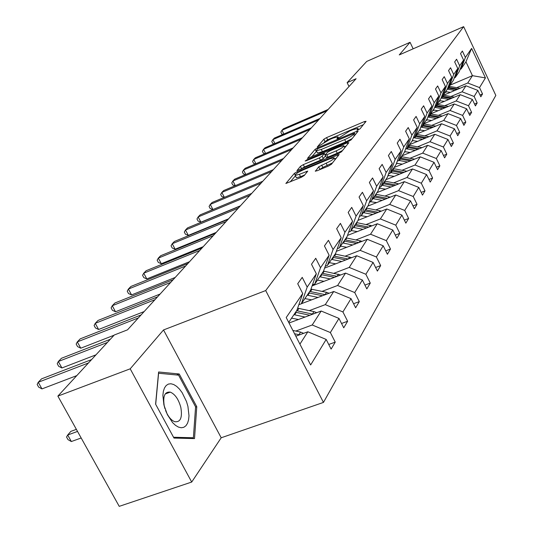 <?xml version="1.0" encoding="UTF-8"?>
<svg xmlns="http://www.w3.org/2000/svg" width="533" height="533" viewBox="0 0 533 533"><rect width="100%" height="100%" fill="white"/><g stroke="black" fill="none" stroke-linecap="round" stroke-linejoin="round"><path stroke-width="0.8" d="M358.129 129.939L360.048 128.799L366.071 121.331L364.499 121.544L326.556 137.621L323.864 139.213L317.228 147.041L329.814 139.446L332.985 138.107L337.949 136.781L336.996 138.687L338.095 138.4L349.575 131.091L352.786 129.732L357.896 128.38L356.997 130.239L358.129 129.939M315.256 170.98L316.855 170.86L328.475 166.036L331.446 164.257L339.168 154.443L297.247 171.673L294.336 173.405L285.868 183.479L301.225 177.349L304.203 175.57L307.754 171.093L299.373 174.331L295.189 175.41C294.929 174.338 297.567 172.519 303.097 169.96L329.661 158.881L334.038 157.761C334.278 158.841 331.639 160.646 326.129 163.191L318.694 166.816L315.409 171.293M163.524 329.947L130.205 368.816L57.87 396.112L119.225 506.35L191.707 482.045L221.202 437.773L323.458 402.415L265.701 290.558L163.524 329.947L221.202 437.773M413.155 48.809L410.057 42.307L399.257 54.912L463.65 26.65L265.701 290.558M410.057 42.307L366.724 61.428L347.13 82.655L349.022 86.513M57.87 396.112L114.255 335.01L127.527 329.834L356.104 78.731L347.13 82.655M348.322 141.525L351.134 139.846L358.123 131.185L356.53 131.378L317.901 147.681L315.143 149.313L307.441 158.454L348.322 141.525M348.862 142.664L341.533 151.752L338.642 153.484L296.914 170.667L300.425 166.356L303.29 164.65L319.314 157.941L322.179 156.242L324.377 153.391L306.235 160.746L305.162 161.033L307.168 159.667L347.25 142.844L348.862 142.664M130.205 368.816L191.707 482.045M328.748 344.478L335.244 342.126L331.106 349.088L326.176 339.441L310.646 364.952L286.208 317.535L302.731 293.55L296.868 310.373L288.699 322.378M323.458 402.415L495.83 95.427L463.65 26.65M307.181 287.087L316.336 273.802L310.579 290.212L301.358 303.777L307.181 287.087L302.224 277.367L297.714 283.743L302.731 293.55M316.336 273.802L311.499 264.261L315.736 258.272L320.52 267.726L329.134 255.227L324.45 245.946L328.441 240.31L333.072 249.511L341.187 237.731L336.663 228.697L340.42 223.38L344.904 232.335L352.56 221.222L348.176 212.42L351.733 207.397L356.071 216.125L363.313 205.611L359.062 197.037L362.427 192.28L366.637 200.788L373.493 190.841L369.369 182.473L372.554 177.962L376.644 186.27L383.14 176.829L379.136 168.661L382.161 164.391L386.132 172.492L392.308 163.531L388.41 155.556L391.289 151.492L395.146 159.407L401.016 150.886L397.232 143.097L399.963 139.226L403.714 146.968L409.304 138.853L405.62 131.231L408.225 127.554L411.882 135.122L417.206 127.387L413.615 119.932L416.1 116.421L419.664 123.823L424.748 116.447L421.243 109.152L423.615 105.801L427.086 113.043L431.943 105.994L428.532 98.858L430.797 95.654L434.182 102.749L438.826 96.007L435.494 89.011L437.666 85.946L440.971 92.895L445.415 86.446L442.163 79.59L444.236 76.659L447.467 83.468L451.724 77.285L448.546 70.569L450.538 67.758L453.69 74.433L457.774 68.504L454.669 61.921L456.574 59.223L459.659 65.766L463.577 60.082L460.539 53.62L462.371 51.028L465.389 57.451L471.618 48.41L485.43 77.911L479.54 87.585L482.525 93.941L480.839 96.786L477.828 90.397L474.13 96.48L477.175 102.956L475.416 105.92L472.345 99.404L468.487 105.741L471.605 112.343L469.773 115.434L466.628 108.792L462.604 115.401L465.795 122.13L463.883 125.355L460.665 118.579L456.468 125.475L459.732 132.344L457.74 135.715L454.442 128.799L450.059 136.002L453.403 143.011L451.318 146.528L447.947 139.473L443.363 147.001L446.787 154.157L444.602 157.841L441.151 150.639L436.347 158.514L439.865 165.83L437.58 169.681L434.035 162.318L429.005 170.58L432.616 178.049L430.218 182.086L426.58 174.564L421.303 183.225L425.008 190.861L422.489 195.105L418.758 187.409L413.215 196.504L417.026 204.319L414.381 208.769L410.537 200.901L404.72 210.462L408.631 218.457L405.846 223.147L401.902 215.092L395.772 225.159L399.797 233.347L396.865 238.284L392.801 230.029L386.338 240.643L390.489 249.031L387.398 254.241L383.207 245.786L376.385 256.986L380.662 265.587L377.397 271.09L373.08 262.423L365.865 274.262L370.275 283.083L366.824 288.906L362.367 280.012L354.731 292.557L359.282 301.611L355.624 307.781L351.02 298.647L342.919 311.952L347.629 321.252L343.738 327.808L338.975 318.421L330.367 332.559L335.244 342.126M289.033 323.018L321.186 311.025L312.211 324.983L295.788 331.06M312.211 324.983L330.367 332.559M321.186 311.025L338.975 318.421M298.833 304.723L301.358 303.777M301.405 303.703L333.731 291.498L325.29 304.636L309.293 310.626M325.29 304.636L342.919 311.952M333.731 291.498L351.02 298.647M329.134 255.227L323.484 271.25L314.803 284.009L320.52 267.726M312.438 284.908L314.803 284.009M312.105 285.868L345.557 273.103L337.602 285.488L322.012 291.391M337.602 285.488L354.731 292.557M345.557 273.103L362.367 280.012M341.187 237.731L335.637 253.375L327.455 265.407L333.072 249.511M325.243 266.26L327.455 265.407M324.584 268.119L356.724 255.727L349.208 267.426L334.011 273.242M349.208 267.426L365.865 274.262M356.724 255.727L373.08 262.423M352.56 221.222L347.116 236.505L339.388 247.865L344.904 232.335M337.302 248.678L339.388 247.865M336.363 251.329L367.284 239.297L360.175 250.363L345.351 256.093M360.175 250.363L376.385 256.986M367.284 239.297L383.207 245.786M363.313 205.611L357.963 220.555L350.661 231.295L356.071 216.125M348.695 232.068L350.661 231.295M347.496 235.433L377.284 223.74L370.548 234.22L356.077 239.87M370.548 234.22L386.338 240.643M377.284 223.74L392.801 230.029M373.493 190.841L368.236 205.452L361.321 215.625L366.637 200.788M359.469 216.365L361.321 215.625M358.036 220.356L386.771 208.983L380.375 218.93L366.244 224.486M380.375 218.93L395.772 225.159M386.771 208.983L401.902 215.092M383.14 176.829L377.984 191.127L371.421 200.781L376.644 186.27M369.669 201.481L371.421 200.781M367.777 206.131L395.779 194.971L389.703 204.412L375.898 209.895M361.234 215.705L359.449 216.418M389.703 204.412L404.72 210.462M395.779 194.971L410.537 200.901M392.308 163.531L387.238 177.529L381.002 186.697L386.132 172.492M379.343 187.363L381.002 186.697M376.958 192.64L404.34 181.64L398.571 190.627L385.066 196.024M371.035 201.627L369.376 202.293M398.571 190.627L413.215 196.504M404.34 181.64L418.758 187.409M401.016 150.886L396.032 164.597L390.103 173.312L395.146 159.407M388.53 173.951L390.103 173.312M385.699 179.788L412.502 168.954L406.999 177.509L393.794 182.826M380.342 188.236L378.803 188.855M406.999 177.509L421.303 183.225M412.502 168.954L426.58 174.564M409.304 138.853L404.407 152.285L398.764 160.586L403.714 146.968M397.272 161.193L398.764 160.586M394.04 167.529L420.277 156.855L415.034 165.01L402.109 170.247M389.19 175.484L387.771 176.057M415.034 165.01L429.005 170.58M420.277 156.855L434.035 162.318M417.579 141.365L412.395 140.539L407.012 148.46L411.882 135.122M405.593 149.04L407.012 148.46M412.395 140.545L417.206 127.387M401.995 155.829L427.693 145.309L422.689 153.098L410.037 158.254M397.611 163.318L396.305 163.851M422.689 153.098L436.347 158.514M427.693 145.309L441.151 150.639M424.748 116.447L420.011 129.346L414.874 136.901L419.664 123.823M413.521 137.461L414.874 136.901M409.604 144.643L434.781 134.283L430.004 141.718L417.605 146.802M405.646 151.705L404.44 152.205M430.004 141.718L443.363 147.001M434.781 134.283L447.947 139.473M431.943 105.994L427.286 118.652L422.376 125.868L427.086 113.043M421.09 126.401L422.376 125.868M416.879 133.95L441.564 123.736L436.987 130.852L424.841 135.855M413.315 140.612L411.969 141.165M436.987 130.852L450.059 136.002M441.564 123.736L454.442 128.799M438.826 96.007L434.248 108.419L429.551 115.321L434.182 102.749M428.325 115.834L429.551 115.321M423.848 123.703L448.053 113.636L443.676 120.451L431.77 125.382M420.637 129.999L419.145 130.618M443.676 120.451L456.468 125.475M448.053 113.636L460.665 118.579M445.415 86.446L440.904 98.632L436.414 105.234L440.971 92.895M435.241 105.727L436.414 105.234M430.531 113.882L454.269 103.962L450.072 110.491L438.399 115.355M427.646 119.832L426.02 120.511M450.072 110.491L462.604 115.401M454.269 103.962L466.628 108.792M451.724 77.285L447.287 89.251L442.983 95.58L447.467 83.468M441.857 96.053L442.983 95.58M437.14 104.381L460.232 94.681L456.208 100.944L444.755 105.741M434.355 110.091L432.609 110.824M456.208 100.944L468.487 105.741M460.232 94.681L472.345 99.404M457.774 68.504L453.41 80.256L449.279 86.326L453.69 74.433M448.206 86.779L449.279 86.326M443.563 95.22L465.955 85.78L462.091 91.789L450.851 96.513M440.784 100.75L438.932 101.53M462.091 91.789L474.13 96.48M465.955 85.78L477.828 90.397M463.577 60.082L459.279 71.622L455.315 77.445L459.659 65.766M454.289 77.885L455.315 77.445M450.072 85.16L472.451 75.673L467.741 83.001L456.708 87.659M446.954 91.776L445.008 92.602M467.741 83.001L479.54 87.585M485.43 77.911L472.451 75.673L465.949 61.821L461.112 68.924L465.389 57.451M460.126 69.35L461.112 68.924M299.912 344.125L307.847 331.773L295.828 336.203M465.949 61.821L471.618 48.41M307.847 331.773L326.176 339.441M479.993 94.994L482.525 93.941M474.537 104.055L477.175 102.956M468.847 113.482L471.605 112.343M462.917 123.316L465.795 122.13M456.721 133.576L459.732 132.344M450.252 144.296L453.403 143.011M443.483 155.496L446.787 154.157M436.394 167.222L439.865 165.83M428.965 179.501L432.616 178.049M421.17 192.386L425.008 190.861M412.982 205.911L417.026 204.319M404.367 220.122L408.631 218.457M395.293 235.086L399.797 233.347M385.725 250.856L390.489 249.031M375.612 267.506L380.662 265.587M364.918 285.102L370.275 283.083M353.579 303.73L359.282 301.611M341.546 323.484L347.629 321.252M196.77 406.692L179.228 373.986L158.607 371.987L155.596 404.161L173.985 438.073L194.518 438.586L196.77 406.692L195.564 407.125M363.366 124.682L327.635 139.799L324.137 142.338M316.609 151.212L311.612 156.942M354.432 133.263L317.415 148.874L316.375 150.752L321.306 149.447L344.691 139.599C349.042 137.674 352.007 135.915 353.579 134.316L354.432 133.263L355.198 134.816M317.322 152.645L317.495 152.991L322.418 151.692L321.306 149.447M352.166 138.567L345.81 141.865L322.418 151.692M301.152 169.141L301.571 168.648L300.425 166.356M325.55 155.843L323.318 158.541L320.466 160.246L304.436 166.942L301.571 168.648M344.371 146.822L346.09 146.102M336.11 150.912C341.426 148.454 343.998 146.715 343.812 145.682L339.468 146.808L330.26 150.672L327.422 152.358L325.263 154.943L326.836 154.797L336.11 150.912L337.256 153.231L342.539 150.506M326.323 157.395L327.982 157.102L326.836 154.797M337.256 153.231L327.982 157.102M332.572 162.865L322.818 167.422L319.354 169.827M296.181 177.382L296.368 177.742L300.552 176.676L299.373 174.331M304.736 174.937L300.552 176.676M295.409 175.837L290.179 181.94M336.336 158.194L334.611 158.914M176.576 374.965L179.228 373.986M460.079 88.258L449.219 86.346M454.856 90.457L447.327 89.138M450.332 92.369L445.648 91.656M458.107 89.091L447.993 87.339M447.74 88.032L456.854 89.617M326.836 110.884L281.984 130.245L283.403 128.779L328.128 109.465M283.036 134.369L281.737 133.943L280.831 132.137L281.984 130.245L283.869 134.01M454.369 97.146L443.256 95.174M448.926 99.431L441.117 98.052M444.315 101.37L439.538 100.637M452.317 98.005L441.81 96.187M441.544 96.906L451.005 98.558M448.42 106.407L437.007 104.361M442.75 108.779L434.642 107.34M438.053 110.744L433.182 109.991M446.281 107.3L435.887 105.454M435.088 106.147L444.915 107.873M318.554 119.985L272.936 139.599L274.408 138.08L319.9 118.506M274.175 143.837L272.709 143.35L271.783 141.512L272.936 139.599L274.915 143.524M309.933 129.452L263.535 149.327L265.068 147.741L311.339 127.907M264.961 153.691L263.315 153.124L262.369 151.252L263.535 149.327L265.601 153.417M187.922 406.393L186.49 401.542L182.166 392.694L179.488 389.117L176.63 386.352L173.731 384.533L170.94 383.76L168.381 384.08L166.196 385.486L164.497 387.917L163.371 391.262L162.885 395.353L163.904 404.92L167.375 414.674L172.585 422.609L175.51 425.361L178.455 427.106L181.26 427.759L183.785 427.306L185.917 425.767L187.543 423.235L188.582 419.851L189.002 415.773L187.922 406.393M165.563 410.443C168.002 416.453 171.04 420.204 174.677 421.696C180.487 422.416 182.539 417.645 180.82 407.385C178.575 399.264 175.057 394.173 170.28 392.115C164.664 391.535 162.685 396.299 164.331 406.406L164.957 408.684M155.689 404.327L158.594 373.247L178.582 375.159L195.584 406.859L193.386 437.766L173.538 437.247M191.26 438.506L193.386 437.766M442.217 116.061L430.497 113.935M436.307 118.519L427.886 117.027M431.517 120.511L426.547 119.738M439.998 116.987L429.685 115.128M428.432 115.788L438.572 117.58M300.965 139.306L253.741 159.447L255.34 157.801L302.424 137.701M255.387 163.951L253.548 163.305L252.575 161.399L253.741 159.447L255.913 163.724M435.754 126.134L423.702 123.922M429.585 128.693L420.823 127.127M424.701 130.712L419.624 129.912M433.442 127.094L422.856 125.168M422.196 125.941L431.957 127.707M291.611 149.58L243.548 169.987L245.213 168.268L293.137 147.901M245.413 174.631L243.368 173.898L242.375 171.959L243.548 169.987L245.833 174.458M429.005 136.661L416.606 134.349M422.562 139.313L413.441 137.681M426.607 137.647L415.72 135.648M415.16 136.475L425.041 138.287M281.864 160.293L232.921 180.98L234.653 179.188L283.456 158.541M235.033 185.777L232.768 184.944L231.748 182.966L232.921 180.98L235.32 185.657M421.956 147.661L409.191 145.249M415.22 150.419L406.246 148.774M410.137 152.498L404.647 151.632M419.458 148.68L408.265 146.608M407.678 147.474L417.819 149.353M271.683 171.473L221.835 192.44L223.647 190.567L273.342 169.647M224.2 197.41L221.701 196.464L220.662 194.445L221.835 192.44L224.366 197.343M414.581 159.167L401.436 156.649M407.532 162.039L398.877 160.42M402.348 164.151L396.525 163.245M411.982 160.226L400.47 158.074M399.857 158.981L410.263 160.926M261.043 183.159L210.262 204.412L212.147 202.46L262.782 181.253M212.907 209.562L210.149 208.496L209.083 206.438L210.262 204.412L212.927 209.556M406.866 171.233L393.314 168.588M399.483 174.211L390.629 172.539M394.187 176.356L387.997 175.417M404.154 172.326L392.301 170.08M391.655 171.033L402.355 173.052M249.917 195.378L198.163 216.924L200.135 214.879L251.736 193.386M240.41 205.825L200.901 222.188L198.163 216.924L196.977 218.97L198.076 221.068L200.901 222.188M398.771 183.878L384.799 181.107M391.042 186.983L381.981 185.251M385.625 189.155L379.05 188.176M395.952 185.011L383.733 182.672M383.06 183.665L394.06 185.77M238.271 208.176L185.497 230.009L187.569 227.877L240.176 206.084M228.59 218.81L188.316 235.393L185.497 230.009L184.318 232.075L185.444 234.227L188.316 235.393M390.283 197.157L375.865 194.245M382.174 200.395L372.9 198.596M376.638 202.6L369.629 201.581M387.351 198.329L374.746 195.891M374.033 196.937L385.352 199.129M226.059 221.595L172.239 243.721L174.404 241.482L228.057 219.396M216.211 232.415L175.137 249.217L172.239 243.721L171.06 245.806L172.219 247.998L175.137 249.217M381.368 211.121L366.471 208.057M372.853 214.493L363.359 212.627M367.19 216.731L361.134 215.698M378.31 212.334L365.292 209.782M364.545 210.881L376.205 213.167M213.247 235.666L158.334 258.099L160.613 255.747L215.345 233.367M203.213 246.686L161.312 263.715L158.334 258.099L157.162 260.197L158.348 262.443L161.312 263.715M371.987 225.819L356.59 222.581M363.046 229.33L353.312 227.398M357.25 231.602L351.174 230.542M368.809 227.071L355.351 224.4M354.565 225.559L366.584 227.944M199.788 250.457L143.743 273.189L146.129 270.724L201.987 248.038M189.568 261.683L146.808 278.932L143.743 273.189L142.571 275.308L143.797 277.6L146.808 278.932M362.114 241.316L346.177 237.885M352.699 244.973L342.719 242.968M346.77 247.285L340.534 246.179M358.796 242.602L344.871 239.81M344.038 241.029L356.444 243.514M185.624 266.014L128.4 289.053L130.911 286.454L187.942 263.462M175.217 277.446L131.558 294.929L128.4 289.053L127.24 291.185L128.5 293.53L131.558 294.929M351.693 257.666L335.19 254.034M341.786 261.49L331.539 259.398M335.703 263.828L329.314 262.676M348.242 258.998L333.811 256.06M332.938 257.352L345.75 259.957M170.713 282.397L112.263 305.742L114.901 303.011L173.152 279.712M160.107 294.049L115.514 311.758L112.263 305.742L111.104 307.887L112.403 310.293L115.514 311.758M340.694 274.955L323.538 271.09M330.24 278.946L319.72 276.774M324.011 281.324L317.448 280.118M337.096 276.334L322.125 273.242M321.199 274.602L334.451 277.34M154.983 299.679L95.254 323.331L98.039 320.446L157.561 296.848M144.17 311.558L98.605 329.487L95.254 323.331L94.108 325.49L95.447 327.948L98.605 329.487M329.054 293.263L326.562 292.344L310.972 289.099M318.021 297.434L307.208 295.169M311.625 299.846L304.883 298.587M325.303 294.682L309.753 291.424M308.774 292.87L322.492 295.742M138.36 317.935L77.305 341.893L80.243 338.848L141.085 314.936M114.069 335.217L80.769 348.202L77.305 341.893L76.172 344.065L77.558 346.583L80.769 348.202M316.729 312.684L313.977 311.625L297.627 308.181M305.056 317.042L293.943 314.677M298.493 319.494L291.558 318.174M312.804 314.15L296.641 310.706M295.602 312.238L309.826 315.263M107.399 342.446L58.33 361.501L61.448 358.283L110.331 339.268M95.967 354.838L61.915 367.977L58.33 361.501L57.224 363.686L58.657 366.271L61.915 367.977M303.643 333.325L300.599 332.099L292.85 330.427M76.372 429.358L70.842 431.377L67.704 435.001L71.355 441.537L81.176 437.986M299.533 334.837L294.556 333.738M295.642 335.843L296.368 336.003M71.355 441.537L68.004 439.638L66.545 437.033L67.704 435.001L77.525 431.43M88.451 362.973L38.256 382.261L41.554 378.856L91.563 359.602M76.792 375.612L41.96 388.903L38.256 382.261L37.17 384.453L38.649 387.098L41.96 388.903M358.209 129.905L357.81 129.099M338.248 138.333L337.849 137.527M324.943 141.392L323.864 139.213M327.635 139.799L326.556 137.621M365.025 122.63L364.499 121.544M316.249 151.532L315.143 149.313M318.208 148.301L317.901 147.681M357.077 132.484L356.53 131.378M345.81 141.865L344.691 139.599M354.345 135.868L353.579 134.316M304.436 166.942L303.29 164.65M320.466 160.246L319.314 157.941M323.318 158.541L322.179 156.242M325.483 155.942L324.344 153.651M307.454 160.24L307.168 159.667M347.809 143.97L347.25 142.844M319.88 169.188L318.694 166.816M322.818 167.422L321.639 165.057M327.309 165.556L326.129 163.191M306.708 172.592L306.162 171.499M295.082 174.891L294.336 173.405M297.767 172.705L297.247 171.673M338.089 156.022L337.522 154.863M448.999 87.485L449.719 86.426M447.827 89.218L448.546 88.152M442.983 96.353L443.729 95.254M441.757 98.152L442.503 97.046M436.707 105.587L437.486 104.441M435.434 107.466L436.214 106.314M430.171 115.208L430.984 114.015M428.838 117.173L429.658 115.967M441.491 116.367L441.757 115.961M423.355 125.255L424.201 124.002M421.963 127.3L422.816 126.041M434.868 126.501L435.195 126.008M416.233 135.735L417.119 134.436M414.781 137.88L415.673 136.561M427.952 137.094L428.339 136.501M408.791 146.702L409.71 145.336M407.272 148.934L408.205 147.561M420.724 148.161L421.183 147.468M401.003 158.168L401.969 156.742M399.41 160.506L400.39 159.074M413.155 159.747L413.688 158.941M392.841 170.18L393.86 168.688M391.175 172.632L392.201 171.126M405.227 171.893L405.84 170.953M384.293 182.772L385.352 181.207M382.541 185.351L383.613 183.765M396.912 184.625L397.611 183.552M375.312 195.997L376.431 194.352M373.473 198.702L374.606 197.037M388.177 197.996L388.977 196.777M365.878 209.889L367.05 208.156M363.946 212.734L365.132 210.988M378.996 212.061L379.896 210.675M355.944 224.513L357.183 222.694M353.912 227.511L355.158 225.672M369.329 226.865L370.348 225.306M345.484 239.923L346.79 238.004M343.339 243.081L344.651 241.143M359.135 242.468L360.281 240.716M334.438 256.18L335.817 254.154M332.172 259.524L333.565 257.472M348.375 258.945L349.661 256.973M322.771 273.369L324.231 271.224M320.373 276.9L321.845 274.728M337.029 276.321L338.442 274.155M310.419 291.558L311.965 289.286M307.881 295.295L309.44 292.997M325.07 294.629L326.562 292.344M297.321 310.839L298.96 308.427M294.629 314.81L296.281 312.371M312.391 314.05L313.977 311.625M298.913 334.684L300.599 332.099M358.562 129.739L358.043 128.686M338.628 138.154L338.109 137.101M355.258 134.742L354.485 133.17M317.495 152.991L316.375 150.752M325.197 155.043L324.43 153.504M344.804 147.701L343.958 145.989M326.383 157.515L325.237 155.21M335.044 159.793L334.204 158.101M296.368 177.742L295.189 175.41M165.19 393.974L170.28 392.115"/></g></svg>
